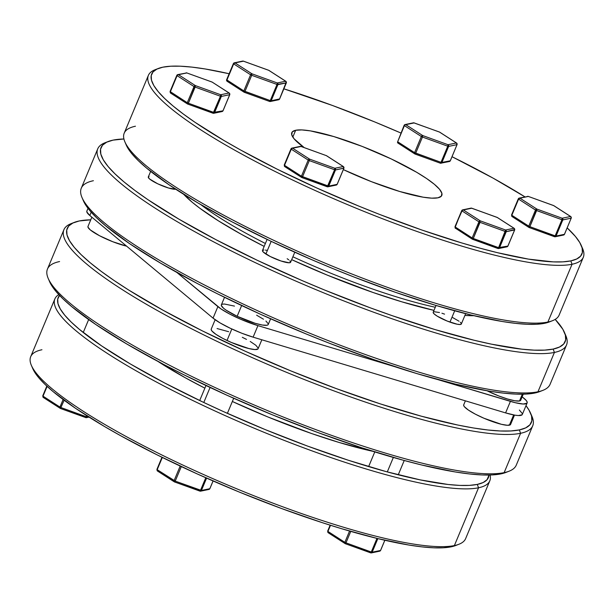 <?xml version="1.0" encoding="UTF-8"?>
<svg xmlns="http://www.w3.org/2000/svg" width="614" height="614" viewBox="0 0 614 614"><rect width="100%" height="100%" fill="white"/><g stroke="black" fill="none" stroke-linecap="round" stroke-linejoin="round"><path stroke-width="0.92" d="M148.373 75.376L124.205 133.161A235.722 42.381 22.7 0 0 297.66 251.287A235.722 42.381 22.7 0 0 547.888 322.035L572.056 264.25A235.722 42.381 22.7 0 0 582.625 248.632L581.251 245.439A233.182 41.921 -157.3 0 1 570.797 260.889L572.056 264.25L547.888 322.035L544.695 323.286A233.182 41.921 22.7 0 0 549.238 321.974L552.477 320.708A235.722 42.381 -157.3 0 1 547.888 322.035A235.722 42.381 22.7 0 0 559.131 315.097L583.3 257.312A235.722 42.381 -157.3 0 1 572.056 264.25A235.722 42.381 -157.3 0 1 321.836 193.502A235.722 42.381 -157.3 0 1 148.373 75.376A235.722 42.381 -157.3 0 1 156.739 69.175M158.266 68.499L155.027 69.766A235.722 42.381 22.7 0 0 302.418 184.645A235.722 42.381 22.7 0 0 572.056 264.25L570.797 260.889A233.182 41.921 -157.3 0 1 304.068 182.143A233.182 41.921 -157.3 0 1 158.266 68.499A233.182 41.921 -157.3 0 1 162.802 67.187A233.182 41.921 -157.3 0 1 229.145 73.741L205.183 68.968L191.959 67.118L180.416 66.197L170.661 66.22L162.802 67.187L156.908 69.09L153.04 71.899L151.221 75.599L151.481 80.15L153.815 85.515L158.205 91.632L164.598 98.44L172.941 105.884L183.149 113.889L195.129 122.378L223.91 140.476L240.442 149.908L276.983 169.088L316.97 188.068L358.875 206.135L380.043 214.601L421.795 229.997L461.436 242.852L479.979 248.171L497.44 252.684L528.416 259.108L553.191 261.879L562.938 261.856L570.797 260.889L576.692 258.993L580.568 256.176L582.379 252.477L582.118 247.926L579.785 242.568L575.402 236.451L567.175 227.901A233.182 41.921 -157.3 0 1 581.251 245.439M283.86 88.823A233.182 41.921 -157.3 0 1 400.911 133.023L374.732 121.94L332.519 105.501L283.86 88.823M452.027 156.716A233.182 41.921 -157.3 0 1 524.97 196.887L493.165 178.175L452.027 156.716M97.733 148.857L81.278 188.199A254.081 45.682 22.7 0 0 268.249 315.519A254.081 45.682 22.7 0 0 537.964 391.778L554.419 352.444A254.081 45.682 22.7 0 0 565.809 335.605L564.443 332.412A251.54 45.229 -157.3 0 1 553.16 349.082L554.419 352.444L537.964 391.778L534.779 393.029A251.54 45.229 22.7 0 0 539.675 391.617L542.914 390.351A254.081 45.682 -157.3 0 1 537.964 391.778A254.081 45.682 22.7 0 0 550.083 384.303L566.538 344.961A254.081 45.682 -157.3 0 1 554.419 352.444A254.081 45.682 -157.3 0 1 284.704 276.177A254.081 45.682 -157.3 0 1 97.733 148.857A254.081 45.682 -157.3 0 1 106.613 142.21M108.141 141.542L104.902 142.809A254.081 45.682 22.7 0 0 263.774 266.637A254.081 45.682 22.7 0 0 554.419 352.444L553.16 349.082A251.54 45.229 -157.3 0 1 265.425 264.135A251.54 45.229 -157.3 0 1 108.141 141.542A251.54 45.229 -157.3 0 1 113.045 140.13A251.54 45.229 -157.3 0 1 123.913 138.987L113.045 140.13L106.682 142.172L102.5 145.211L100.542 149.202L100.826 154.114L103.344 159.893L108.079 166.494L114.979 173.839L123.974 181.874L134.988 190.509L147.905 199.665L178.958 219.183L215.936 239.675L257.412 260.367L301.796 280.444L324.553 290.015L370.081 307.752L392.423 315.749L435.188 329.626L474.023 340.225L491.499 344.17L521.716 349.159L534.165 350.149L544.679 350.118L553.16 349.082L559.523 347.033L563.698 343.993L565.655 340.002L565.379 335.098L562.854 329.311L555.186 319.387A251.54 45.229 -157.3 0 1 564.443 332.412M581.849 246.997A235.722 42.381 -157.3 0 1 583.3 257.312M565.041 333.978A254.081 45.682 -157.3 0 1 566.538 344.961M441.811 195.413A81.309 14.621 -157.3 0 0 381.977 154.674A81.309 14.621 -157.3 0 0 295.672 130.268L292.809 137.106L295.672 130.268L292.264 131.91L291.727 134.788L294.068 138.787L304.199 147.598A81.309 14.621 -157.3 0 1 291.796 132.662A81.309 14.621 -157.3 0 1 295.672 130.268L301.812 129.922L310.446 130.889L333.801 136.561L362.183 146.408L391.264 158.942L416.622 172.258L426.661 178.567L434.397 184.315L439.54 189.289L441.88 193.287L441.336 196.165L437.935 197.808A81.309 14.621 -157.3 0 1 343.341 169.61L371.416 181.667L399.798 191.522L423.153 197.186L431.796 198.153L437.935 197.808A81.309 14.621 -157.3 0 0 441.811 195.413L441.788 195.467M539.729 391.594L534.779 393.029L526.298 394.073L515.783 394.096L503.326 393.106L489.059 391.11L455.642 384.18L416.799 373.573L374.041 359.704L329.004 343.096L306.163 333.962L260.958 314.475L217.824 293.999L197.547 283.63L160.576 263.13L129.523 243.612L105.593 225.822L96.59 217.793L89.69 210.441L83.35 200.671M549.292 321.959L544.695 323.286L536.836 324.253L527.088 324.276L515.545 323.355L502.321 321.506L471.337 315.082L435.334 305.25L395.692 292.394L353.94 276.998L332.773 268.533L311.682 259.661L270.536 241.049L232.084 221.869L197.808 202.873L169.027 184.776L146.838 168.282L138.495 160.837L132.102 154.022L126.223 144.973M200.809 204.623A165.703 29.794 22.7 0 0 265.394 243.489A165.703 29.794 -157.3 0 1 200.809 204.623M292.886 256.782A165.703 29.794 22.7 0 0 435.288 307.261A165.703 29.794 -157.3 0 1 292.886 256.782M473.831 315.68L464.921 315.419A169.272 30.431 22.7 0 0 473.831 315.68M433.983 310.369L401.802 301.819L373.02 292.479L327.346 275.164L291.681 259.653A169.272 30.431 22.7 0 0 433.983 310.369M264.173 246.398L241.371 234.341L218.369 220.817L199.78 208.2L192.366 202.39L183.678 194.308A169.272 30.431 22.7 0 0 264.173 246.398M82.007 197.547L83.381 200.74A251.54 45.229 22.7 0 0 288.879 326.732A251.54 45.229 22.7 0 0 534.779 393.029L537.964 391.778A254.081 45.682 -157.3 0 1 289.578 324.814A254.081 45.682 -157.3 0 1 82.007 197.547A254.081 45.682 -157.3 0 1 93.397 180.716M124.88 141.842L126.246 145.034A233.182 41.921 22.7 0 0 316.747 261.833A233.182 41.921 22.7 0 0 544.695 323.286L547.888 322.035A235.722 42.381 -157.3 0 1 317.453 259.914A235.722 42.381 -157.3 0 1 124.88 141.842A235.722 42.381 -157.3 0 1 135.448 126.223M328.521 186.441L328.406 186.065L327.147 186.717L328.536 186.433M327.607 186.833L328.076 186.756M263.897 249.982L262.454 250.512A15.243 2.74 22.7 0 0 265.885 254.042L271.188 241.356L265.885 254.042A15.243 2.74 22.7 0 0 280.966 260.981A15.243 2.74 22.7 0 0 290.591 262.27L294.789 252.231M326.694 155.864A1.274 0.875 122.8 0 0 326.533 155.71A1.274 0.875 122.8 0 0 326.326 155.626L343.249 166.524L334.868 168.274L343.249 166.524L326.326 155.626L301.021 146.477L292.632 148.22L309.556 159.118L334.868 168.274A1.274 1.213 78.2 0 1 335.497 169.955L328.743 186.096L337.132 184.346L343.878 168.205L335.497 169.955L343.924 168.09M327.239 186.763A1.274 0.89 -77.6 0 0 327.362 186.809A1.274 0.89 -77.6 0 0 328.406 186.065L301.436 176.218L302.548 176.748L309.295 160.607L308.19 160.077L309.295 160.607L309.556 159.118A1.274 0.875 122.8 0 0 308.19 160.077A1.274 0.875 -57.2 0 1 309.556 159.118L292.632 148.22L291.036 148.849A1.274 1.213 78.2 0 1 292.632 148.22A1.274 0.875 122.8 0 0 291.266 149.179L308.19 160.077L301.436 176.218L308.19 160.077L291.266 149.179L284.512 165.32L301.436 176.218A1.274 0.875 122.8 0 0 301.635 177.484A1.274 0.875 122.8 0 0 301.842 177.569L327.201 186.763L327.853 185.896L334.607 169.756L309.295 160.607L302.548 176.748L327.853 185.896L328.743 186.096L335.497 169.955L334.868 168.274L334.607 169.756L335.497 169.955L334.607 169.756L334.868 168.274L309.556 159.118L309.295 160.607L334.607 169.756L327.27 186.756M267.267 250.42L265.371 250.082M267.098 239.406L262.462 250.497L263.153 251.94L270.237 256.506L281.005 260.996L289.148 262.784L290.599 262.255L289.9 260.827M288.764 259.837L287.168 258.724M343.249 166.524A1.274 0.875 -57.2 0 1 343.456 166.609A1.274 0.875 122.8 0 0 343.249 166.524L343.878 168.205A1.274 1.213 -101.8 0 0 343.249 166.524M343.686 166.862L343.686 166.862A1.274 0.875 122.8 0 0 343.456 166.609L343.94 168.167L337.17 184.238M326.326 155.626L300.967 146.431L326.326 155.626A1.274 0.875 -57.2 0 1 326.533 155.71L343.456 166.609M336.464 185.006L337.132 184.346L328.743 186.096A1.274 1.213 78.2 0 1 327.891 186.809L301.888 177.607L302.548 176.748L301.842 177.569A1.274 0.875 -57.2 0 1 301.635 177.484A1.274 0.875 -57.2 0 1 301.436 176.218L284.512 165.32L291.266 149.179A1.274 0.875 -57.2 0 1 292.632 148.22L301.021 146.477A1.274 1.213 -101.8 0 0 300.277 146.385L300.967 146.431M337.193 184.307L337.132 184.346A1.274 1.213 -101.8 0 1 336.28 185.06L337.193 184.307L343.94 168.167M300.553 146.362L301.021 146.477M292.172 148.104L291.704 148.189M284.919 166.67A1.274 0.875 -57.2 0 1 284.712 166.586A1.274 0.875 -57.2 0 1 284.512 165.32A1.274 0.875 122.8 0 0 284.712 166.586A1.274 0.875 122.8 0 0 284.919 166.67M454.982 226.835L472.174 237.956L478.928 221.815L462.004 210.917L454.982 226.835L455.657 228.408L455.028 226.727M436.04 305.457L433.2 312.242A15.243 2.74 22.7 0 0 449.962 322.12L454.698 310.791L449.962 322.12A15.243 2.74 22.7 0 0 461.329 324.008L465.65 313.67M471.299 208.1L497.071 217.364L513.995 228.262L497.071 217.364L471.759 208.215L463.37 209.957L480.294 220.863L505.606 230.012L513.995 228.262A1.274 0.875 -57.2 0 1 514.194 228.354A1.274 0.875 -57.2 0 1 514.202 228.354L497.271 217.448A1.274 0.875 122.8 0 0 497.071 217.364L496.956 217.325M514.478 228.738L513.995 228.262L505.606 230.012A1.274 1.213 78.2 0 1 506.235 231.693L499.481 247.833L507.87 246.084L514.624 229.943L506.235 231.693L514.394 229.613M514.294 228.431L514.624 229.943L507.87 246.084L498.599 247.642L499.481 247.833L506.235 231.693L505.345 231.501L506.327 231.309L505.606 230.012L498.599 247.642L473.287 238.485L472.626 239.345L473.287 238.485L472.174 237.956L473.287 238.485L480.041 222.345L478.928 221.815L480.041 222.345L479.918 220.871L478.928 221.815L472.174 237.956L472.373 239.222A1.274 0.875 -57.2 0 1 472.174 237.956L455.25 227.057A1.274 0.875 122.8 0 0 455.45 228.324A1.274 0.875 122.8 0 0 455.657 228.408L455.25 227.057L461.782 210.587A1.274 1.213 78.2 0 1 463.37 209.957L461.997 210.234L462.004 210.917L478.928 221.815A1.274 0.875 -57.2 0 1 480.294 220.863L473.287 238.485L498.599 247.642L505.345 231.501L480.041 222.345L505.345 231.501L505.606 230.012L480.294 220.863L463.37 209.957L471.759 208.215A1.274 1.213 -101.8 0 0 471.015 208.123L471.652 208.169M444.567 314.13L441.919 313.232M439.478 312.518L434.259 311.743M433.446 311.973L433.162 312.434L434.213 313.992L437.252 316.179L447.207 321.061L457.2 324.223L460.27 324.507L461.367 323.816M461.106 323.133L460.316 322.258M459.026 321.222L452.718 317.584M471.705 208.177L497.371 217.533M497.44 217.602A1.274 0.875 122.8 0 0 497.271 217.448L497.018 217.325M514.194 228.347L514.662 229.836M462.91 209.85L462.442 209.927M462.994 209.973L463.37 209.957A1.274 0.875 122.8 0 0 462.004 210.917L462.994 209.973M514.624 229.943A1.274 1.213 -101.8 0 0 513.995 228.262M472.696 239.345L497.939 248.501L498.599 247.642L497.939 248.501L499.481 247.833A1.274 1.213 78.2 0 1 498.629 248.547L507.018 246.805L507.916 245.984M507.018 246.805A1.274 1.213 -101.8 0 0 507.87 246.084L506.274 246.713M507.202 246.751L506.734 246.828M455.657 228.408L454.966 226.766L461.72 210.625L462.634 209.873L471.015 208.123M498.353 248.57L498.814 248.493M472.273 239.145L498.629 248.547M528.854 227.364L529.276 227.564L529.859 226.704L528.946 227.441A1.274 0.875 -57.2 0 1 528.946 227.441A1.274 0.875 -57.2 0 1 528.754 226.175L535.5 210.034L518.577 199.136L511.83 215.276L529.253 226.451L528.646 226.543L529.091 227.518L529.253 226.451L555.171 235.86L561.925 219.72L536.613 210.564L529.859 226.704L536.874 209.082L562.178 218.231L570.567 216.489L553.644 205.59L528.332 196.434L519.951 198.184L536.874 209.082L519.951 198.184L528.332 196.434A1.274 1.213 -101.8 0 0 527.595 196.342A1.274 1.213 78.2 0 1 528.332 196.434L553.598 205.544L570.567 216.489A1.274 0.875 -57.2 0 1 570.774 216.573L553.851 205.675A1.274 0.875 122.8 0 0 553.644 205.59M562.808 219.912L556.061 236.052L564.443 234.31L571.197 218.17L562.808 219.912L571.197 218.17A1.274 1.213 -101.8 0 0 570.567 216.489L562.178 218.231L536.874 209.082L535.5 210.034A1.274 0.875 -57.2 0 1 536.874 209.082L536.613 210.564L536.007 210.31L561.925 219.72L562.178 218.231A1.274 1.213 78.2 0 1 562.808 219.912A1.274 1.213 -101.8 0 0 562.178 218.231L561.925 219.72L562.808 219.912L561.925 219.72L555.171 235.86L529.253 226.451L529.153 227.525L554.519 236.72L555.171 235.86L556.061 236.052L562.808 219.912M518.354 198.806A1.274 1.213 78.2 0 1 519.951 198.184A1.274 1.213 -101.8 0 0 518.354 198.806L518.577 199.136L519.951 198.184A1.274 0.875 122.8 0 0 518.577 199.136L518.354 198.806M554.012 205.82A1.274 0.875 122.8 0 0 553.851 205.675L528.332 196.434M511.83 215.276L518.577 199.136L535.5 210.034L528.754 226.175L511.83 215.276A1.274 0.875 122.8 0 0 512.022 216.542A1.274 0.875 122.8 0 0 512.229 216.627L511.83 215.276M571.051 216.965L570.567 216.489A1.274 1.213 78.2 0 1 571.197 218.17L571.235 218.054M564.504 234.272L564.443 234.31A1.274 1.213 78.2 0 1 563.591 235.024L564.504 234.272L571.197 218.17L564.489 234.203M554.572 236.72L554.572 236.72A1.274 1.213 -101.8 0 0 555.209 236.766L563.591 235.024A1.274 1.213 78.2 0 1 562.854 234.932M563.591 235.024A1.274 1.213 -101.8 0 0 564.443 234.31L556.061 236.052A1.274 1.213 78.2 0 1 555.209 236.766A1.274 1.213 -101.8 0 0 556.061 236.052L555.171 235.86L554.588 236.72M441.558 162.503L441.005 162.334L440.422 163.194L441.558 162.503L450.285 160.784L457.031 144.643L448.65 146.393L441.896 162.533L448.65 146.393L448.02 144.712L456.402 142.962L439.478 132.064L414.174 122.915L405.785 124.657L422.708 135.556L448.02 144.712L422.708 135.556L405.785 124.657A1.274 0.875 122.8 0 0 404.419 125.617L397.665 141.757L414.588 152.656L421.342 136.515L404.419 125.617L421.342 136.515A1.274 0.875 -57.2 0 1 422.708 135.556A1.274 0.875 122.8 0 0 421.342 136.515L422.447 137.045L415.701 153.185L441.005 162.334L447.759 146.193L422.447 137.045L422.708 135.556L422.447 137.045L421.342 136.515L414.588 152.656L397.665 141.757L404.419 125.617A1.274 0.875 -57.2 0 1 405.785 124.657L404.411 124.934L404.419 125.617L404.189 125.287A1.274 1.213 78.2 0 1 405.785 124.657L414.174 122.915A1.274 1.213 -101.8 0 0 413.429 122.823L405.04 124.565L404.127 125.325L397.665 141.757A1.274 0.875 122.8 0 0 397.864 143.024A1.274 0.875 122.8 0 0 398.072 143.108A1.274 0.875 -57.2 0 1 397.864 143.024A1.274 0.875 -57.2 0 1 397.665 141.757L397.864 143.024L414.788 153.922A1.274 0.875 -57.2 0 1 414.588 152.656L415.701 153.185L422.447 137.045L447.759 146.193L448.02 144.712L447.759 146.193L448.65 146.393L447.759 146.193L441.005 162.334L414.588 152.656A1.274 0.875 122.8 0 0 414.788 153.922A1.274 0.875 122.8 0 0 414.995 154.007A1.274 0.875 -57.2 0 1 414.788 153.922L415.701 153.185L415.11 154.045L440.353 163.201L441.005 162.334L441.558 162.503L440.299 163.155L441.228 163.194L441.558 162.503M440.391 163.201L415.041 154.045M405.324 124.542L404.856 124.627M413.706 122.8L439.432 132.025L456.402 142.962L448.02 144.712A1.274 1.213 78.2 0 1 448.65 146.393L457.031 144.643A1.274 1.213 -101.8 0 0 456.402 142.962A1.274 0.875 -57.2 0 1 456.609 143.047A1.274 0.875 122.8 0 0 456.402 142.962L457.077 144.536M439.847 132.302A1.274 0.875 122.8 0 0 439.685 132.148L414.174 122.915M456.839 143.308L456.839 143.308A1.274 0.875 122.8 0 0 456.609 143.047L439.685 132.148A1.274 0.875 122.8 0 0 439.478 132.064A1.274 0.875 -57.2 0 1 439.685 132.148M440.76 163.27L441.228 163.194M440.514 163.247L449.433 161.505A1.274 1.213 -101.8 0 0 450.285 160.784L441.896 162.533A1.274 1.213 78.2 0 1 440.637 163.263M449.433 161.505L450.346 160.745L457.031 144.643L450.323 160.676M449.617 161.444L450.346 160.745M244.364 92.307L269.615 101.456L270.267 100.596L271.158 100.788L277.904 84.648L277.275 82.967L277.021 84.456L277.275 82.967L251.97 73.818L277.275 82.967L285.663 81.225L268.74 70.326L243.428 61.17L235.047 62.92L251.97 73.818L251.709 75.307L277.021 84.456L251.709 75.307L244.955 91.448L270.267 100.596L277.021 84.456L286.354 82.867L279.6 99.007L278.687 99.76A1.274 1.213 -101.8 0 0 279.539 99.046L286.293 82.905L277.904 84.648L271.158 100.788L279.585 98.938L278.879 99.706M226.812 80.411L227.326 81.363L226.812 80.411M286.147 81.7L285.663 81.225L286.293 82.905A1.274 1.213 -101.8 0 0 285.663 81.225L277.275 82.967A1.274 1.213 78.2 0 1 277.904 84.648L277.021 84.456L270.267 100.596L243.85 90.918L244.955 91.448L251.709 75.307L250.596 74.778L243.85 90.918L226.927 80.02A1.274 0.875 122.8 0 0 227.119 81.278A1.274 0.875 122.8 0 0 227.326 81.363L226.758 80.925A1.274 1.205 -34 0 1 226.658 79.797L243.85 90.918L250.596 74.778L233.673 63.879L226.927 80.02L233.673 63.879L250.596 74.778L251.709 75.307L251.97 73.818L250.596 74.778A1.274 0.875 -57.2 0 1 251.97 73.818L235.047 62.92A1.274 0.875 122.8 0 0 233.673 63.879L235.047 62.92L234.118 62.881L233.412 63.656M244.955 91.448L244.303 92.307L244.955 91.448M234.579 62.805L234.118 62.881M244.303 92.307L244.05 92.177A1.274 0.875 -57.2 0 1 244.042 92.177A1.274 0.875 -57.2 0 1 243.85 90.918L244.303 92.307L269.615 101.456L271.158 100.788L270.267 100.596L269.615 101.456L270.306 101.51A1.274 1.213 78.2 0 0 271.158 100.788L279.539 99.046L286.07 82.575M270.022 101.533L270.49 101.456M285.971 81.386L285.663 81.225A1.274 0.875 -57.2 0 1 285.871 81.309L286.354 82.867M242.507 61.139L243.428 61.17A1.274 1.213 -101.8 0 0 242.691 61.085L234.302 62.828A1.274 1.213 78.2 0 1 235.047 62.92L243.428 61.17L268.74 70.326L285.663 81.225M233.45 63.541A1.274 1.213 78.2 0 1 234.302 62.828L233.389 63.58L226.635 79.72L227.126 81.278M269.109 70.564A1.274 0.875 122.8 0 0 268.947 70.41A1.274 0.875 122.8 0 0 268.74 70.326L268.625 70.28M243.328 61.131L242.691 61.085M285.871 81.309L269.047 70.487M188.206 103.589L187.777 102.968L187.677 104.042L188.206 103.589M187.677 104.042L213.035 113.237L213.695 112.377L220.441 96.237L195.137 87.081L188.383 103.221L213.695 112.377L222.966 110.827L229.72 94.686L221.332 96.429L214.578 112.569L221.332 96.429L229.72 94.686A1.274 1.213 -101.8 0 0 229.091 93.006L212.168 82.107L186.856 72.951L178.467 74.701L195.39 85.599L220.702 94.748L229.091 93.006L220.702 94.748A1.274 1.213 78.2 0 1 221.332 96.429A1.274 1.213 -101.8 0 0 220.702 94.748L220.441 96.237L221.332 96.429L220.441 96.237L220.702 94.748L195.39 85.599L195.137 87.081L220.441 96.237L213.112 113.237A1.274 1.213 -101.8 0 0 214.578 112.569A1.274 1.213 78.2 0 1 213.726 113.291L222.114 111.541A1.274 1.213 -101.8 0 0 222.966 110.827L213.695 112.377L188.383 103.221L195.39 85.599L194.024 86.559L177.101 75.66L170.347 91.801L187.27 102.699L194.024 86.559L195.137 87.081L194.024 86.559A1.274 0.875 -57.2 0 1 195.39 85.599L178.467 74.701A1.274 0.875 122.8 0 0 177.101 75.66L194.024 86.559L187.27 102.699L188.383 103.221L187.677 104.042M150.645 171.375L148.296 176.978A15.243 2.74 22.7 0 0 159.479 184.607A15.243 2.74 22.7 0 0 175.673 189.196L168.551 188.014L157.775 183.816L149.686 179.058L148.281 177.377L149.025 176.533M229.575 93.481L229.091 93.006A1.274 1.213 78.2 0 1 229.72 94.686L229.759 94.571M229.39 93.167L229.091 93.006A1.274 0.875 -57.2 0 1 229.291 93.09A1.274 0.875 -57.2 0 1 229.298 93.09L229.782 94.648L223.012 110.72M212.536 82.345A1.274 0.875 122.8 0 0 212.367 82.192A1.274 0.875 122.8 0 0 212.168 82.107L229.091 93.006M222.114 111.541L222.966 110.827A1.274 1.213 78.2 0 1 221.37 111.449M229.291 93.09L212.114 82.061L186.856 72.951L212.053 82.061M186.856 72.951A1.274 1.213 -101.8 0 0 186.111 72.859A1.274 1.213 78.2 0 1 186.856 72.951L178.467 74.701A1.274 1.213 -101.8 0 0 177.73 74.609A1.274 1.213 78.2 0 1 178.467 74.701L176.817 75.361L170.347 91.801A1.274 0.875 122.8 0 0 170.546 93.059A1.274 0.875 122.8 0 0 170.753 93.144L170.063 91.501L187.27 102.699L187.37 103.881M176.878 75.322A1.274 1.213 78.2 0 1 177.73 74.609A1.274 1.213 -101.8 0 0 176.878 75.322L176.878 75.322M187.777 102.968L187.27 102.699A1.274 0.875 -57.2 0 0 187.47 103.958L187.777 102.968M31.375 365.368L32.749 368.561A233.182 41.921 22.7 0 0 223.243 485.352A233.182 41.921 22.7 0 0 451.198 546.813L454.383 545.562A235.722 42.381 -157.3 0 1 223.949 483.433A235.722 42.381 -157.3 0 1 31.375 365.368A235.722 42.381 -157.3 0 1 41.944 349.75M478.552 487.777L477.293 484.415A233.182 41.921 -157.3 0 1 223.389 411.557A233.182 41.921 -157.3 0 1 59.558 295.395L57.716 299.125L57.977 303.677L60.318 309.034L64.7 315.151L71.094 321.966L79.436 329.411L101.625 345.905L130.406 364.002L164.682 382.998L203.134 402.17L223.465 411.595L265.371 429.662L307.583 446.102L348.476 460.3L386.482 471.698L420.129 479.864L448.143 484.484L459.686 485.405L469.434 485.382L477.293 484.415L483.195 482.512L487.063 479.703L489.005 475.044A233.182 41.921 -157.3 0 1 477.293 484.415L478.552 487.777A235.722 42.381 -157.3 0 1 228.331 417.029A235.722 42.381 -157.3 0 1 54.869 298.903A235.722 42.381 -157.3 0 1 58.814 294.613A235.722 42.381 22.7 0 0 214.585 410.797A235.722 42.381 22.7 0 0 478.552 487.777L454.383 545.562L478.552 487.777A235.722 42.381 22.7 0 0 490.087 475.013A235.722 42.381 -157.3 0 1 489.795 480.839A235.722 42.381 -157.3 0 1 478.552 487.777M48.191 278.395L49.557 281.588A251.54 45.229 22.7 0 0 255.056 407.581A251.54 45.229 22.7 0 0 500.955 473.87L504.148 472.626A254.081 45.682 -157.3 0 1 255.762 405.654A254.081 45.682 -157.3 0 1 48.191 278.395A254.081 45.682 -157.3 0 1 59.581 261.556M74.325 222.383L71.086 223.649A254.081 45.682 22.7 0 0 229.958 347.478A254.081 45.682 22.7 0 0 520.603 433.284L519.344 429.923A251.54 45.229 -157.3 0 1 231.608 344.976A251.54 45.229 -157.3 0 1 74.325 222.383A251.54 45.229 -157.3 0 1 79.221 220.971L72.866 223.02L68.684 226.052L66.726 230.043L67.01 234.955L69.528 240.734L74.256 247.335L81.155 254.687L90.158 262.715L101.172 271.35L114.089 280.506L128.794 290.1L162.971 310.2L202.39 330.892L245.531 351.369L290.737 370.856L336.265 388.593L380.381 403.912L421.373 416.208L457.676 425.018L473.624 428.004L487.9 430L500.349 430.99L510.863 430.967L519.344 429.923L525.707 427.874L529.882 424.842L531.839 420.851L531.555 415.939L529.038 410.16L525.991 405.67A251.54 45.229 -157.3 0 1 530.619 413.26A251.54 45.229 -157.3 0 1 519.344 429.923L520.603 433.284A254.081 45.682 -157.3 0 1 250.888 357.026A254.081 45.682 -157.3 0 1 63.917 229.697A254.081 45.682 -157.3 0 1 72.79 223.051M54.869 298.903L30.7 356.688A235.722 42.381 22.7 0 0 204.163 474.814A235.722 42.381 22.7 0 0 454.383 545.562A235.722 42.381 22.7 0 0 465.627 538.624L489.795 480.839M63.917 229.697L47.462 269.039A254.081 45.682 22.7 0 0 234.433 396.36A254.081 45.682 22.7 0 0 504.148 472.626L520.603 433.284L504.148 472.626A254.081 45.682 22.7 0 0 516.267 465.143L532.722 425.801A254.081 45.682 -157.3 0 1 520.603 433.284A254.081 45.682 22.7 0 0 531.993 416.453L530.619 413.26M157.89 361.385A162.61 29.234 22.7 0 0 204.876 388.163L185.182 377.71L157.89 361.385M232.353 401.487A162.61 29.234 22.7 0 0 372.974 451.351L339.296 442.525L311.651 433.561L267.773 416.921L232.353 401.487M90.757 219.812L79.221 220.971A251.54 45.229 -157.3 0 1 90.757 219.812M455.788 545.478L451.198 546.813L443.339 547.78L433.584 547.803L422.041 546.882L408.817 545.032L377.833 538.608L341.829 528.777L322.373 522.698L281.481 508.499L239.268 492.06L197.363 473.993L157.376 455.005L120.835 435.825L104.311 426.392L75.522 408.302L53.334 391.809L44.991 384.364L38.598 377.549L32.719 368.492M505.913 472.435L500.955 473.87L492.482 474.914L481.967 474.944L469.51 473.947L455.243 471.951L421.818 465.021L402.991 460.155L361.991 447.859L317.883 432.548L272.347 414.811L227.142 395.324L184 374.839L163.731 364.47L126.76 343.978L95.707 324.461L71.769 306.662L62.774 298.634L55.874 291.282L49.527 281.519M531.225 414.818A254.081 45.682 -157.3 0 1 532.722 425.801M509.098 471.191A254.081 45.682 -157.3 0 1 504.148 472.626L500.955 473.87A251.54 45.229 22.7 0 0 505.859 472.458L509.098 471.191M458.973 544.234A235.722 42.381 -157.3 0 1 454.383 545.562L451.198 546.813A233.182 41.921 22.7 0 0 455.734 545.501L458.973 544.234M87.572 416.192L87.257 416.937L88.385 416.706L87.257 416.937A1.274 1.213 78.2 0 1 86.405 417.658A1.274 1.213 -101.8 0 0 87.257 416.937L86.374 416.745L86.804 415.709L85.714 417.604L86.374 416.745L61.062 407.596L86.374 416.745L87.257 416.937L87.572 416.192M60.149 408.333A1.274 0.875 -57.2 0 1 60.149 408.325A1.274 0.875 -57.2 0 1 59.949 407.067L43.026 396.168L47.124 386.375L43.026 396.168L59.949 407.067L60.479 408.456L64.132 400.251L60.402 408.456L85.791 417.604M59.949 407.067L63.119 399.491L59.949 407.067M85.768 417.612L85.768 417.612A1.274 1.213 -101.8 0 0 86.405 417.658L60.402 408.456L43.226 397.427A1.274 0.875 122.8 0 0 43.433 397.511L43.026 396.168A1.274 0.875 122.8 0 0 43.226 397.427L42.742 395.869L46.825 386.099M393.344 457.461L387.296 471.92L393.344 457.461M345.375 543.72L370.572 552.83L372.161 552.201A1.274 1.213 78.2 0 1 371.309 552.915L379.698 551.172A1.274 1.213 -101.8 0 0 380.55 550.459L372.161 552.201L377.848 538.608L372.161 552.201L380.55 550.459L384.817 540.251L380.55 550.459L378.953 551.08M350.755 531.402L345.966 542.853L371.278 552.009L376.973 538.394L371.278 552.009L345.966 542.853L345.26 543.674A1.274 0.875 -57.2 0 1 345.053 543.59A1.274 0.875 -57.2 0 1 344.853 542.331L349.566 531.056L344.853 542.331L327.93 531.425L344.853 542.331L345.306 543.72L345.966 542.853L344.853 542.331L345.966 542.853L350.755 531.402M330.501 525.292L327.93 531.425L330.501 525.292M379.882 551.119L379.421 551.195M327.822 531.824L327.93 531.425A1.274 0.875 122.8 0 0 328.129 532.691A1.274 0.875 122.8 0 0 328.337 532.775L327.822 531.824M370.572 552.83L371.278 552.009L370.572 552.83M372.161 552.201L371.278 552.009L372.161 552.201M371.033 552.938L371.493 552.861M210.08 387.457L203.787 402.485L210.08 387.457M199.949 491.123L200.532 490.264L201.423 490.463A1.274 1.213 78.2 0 1 200.571 491.177L208.96 489.435A1.274 1.213 -101.8 0 0 209.811 488.713L201.423 490.463L206.588 478.122L201.423 490.463L175.228 481.115L181.299 466.586L175.228 481.115L200.532 490.264L199.826 491.085L200.294 491.2L201.423 490.463L209.811 488.713L213.05 480.962L209.811 488.713L208.676 489.458L209.144 489.373M161.973 457.284L156.908 469.395L157.391 470.953A1.274 0.875 122.8 0 0 157.598 471.038A1.274 0.875 -57.2 0 1 157.391 470.953A1.274 0.875 -57.2 0 1 157.192 469.687A1.274 0.875 122.8 0 0 157.391 470.953L174.315 481.852L175.228 481.115L174.115 480.585A1.274 0.875 122.8 0 0 174.315 481.852A1.274 0.875 -57.2 0 1 174.115 480.585L157.192 469.687L162.311 457.453L157.192 469.687L175.228 481.115L174.522 481.936A1.274 0.875 -57.2 0 1 174.315 481.852A1.274 0.875 122.8 0 0 174.522 481.936L199.826 491.085M200.532 490.264L205.767 477.761L200.532 490.264M174.115 480.585L180.186 466.064L174.115 480.585M208.96 489.435L209.858 488.606M200.294 491.2L200.755 491.123M215.138 319.74L211.231 329.096A25.412 4.567 22.7 0 0 227.019 340.494L231.831 328.997L227.019 340.494A25.412 4.567 22.7 0 0 258.11 348.706L261.84 339.78M224.524 297.314L221.355 304.882A25.412 4.567 22.7 0 0 237.15 316.279L241.64 305.549L237.15 316.279L255.109 323.279L262.408 325.052L267.021 325.243L268.088 324.729M465.381 400.835L463.708 404.833A25.412 4.567 22.7 0 0 482.404 417.566A25.412 4.567 22.7 0 0 509.374 425.187L513.665 414.934L509.374 425.187A25.412 4.567 22.7 0 0 510.587 424.443L514.501 415.087M523.243 394.188L520.718 400.228A25.412 4.567 22.7 0 1 519.505 400.98L514.885 400.781L507.586 399.016L498.714 395.938L487.094 390.78A25.412 4.567 22.7 0 0 519.505 400.98L522.337 394.203L519.505 400.98L520.565 400.466M522.13 414.749L518.331 415.54L514.893 415.156L505.591 412.9L253.114 337.163L241.809 333.241L230.235 328.244L220.134 322.949L213.058 318.144L89.805 215.499L86.827 211.93L87.042 210.779M519.367 410.029L522.345 413.606M527.142 402.922A32.373 5.818 -157.3 0 0 524.195 398.501L522.153 396.797L526.236 400.481L527.173 402.07L526.958 403.221L523.151 404.012L515.415 402.73L437.667 379.544L510.411 401.372L505.591 412.9A32.373 5.818 22.7 0 0 522.322 414.45L527.142 402.922A32.373 5.818 -157.3 0 1 510.411 401.372L505.591 412.9L253.114 337.163L257.934 325.635L240.765 319.303L229.713 314.053L220.956 308.903L176.84 272.439L217.878 306.616L213.058 318.144A32.373 5.818 22.7 0 0 253.114 337.163L257.934 325.635L394.863 366.704L257.934 325.635A32.373 5.818 -157.3 0 1 217.878 306.616L213.058 318.144L89.805 215.499L91.194 212.183L89.805 215.499A32.373 5.818 22.7 0 1 86.858 211.078L88.009 208.33M268.257 323.831L265.923 321.03M263.506 319.226L256.629 315.189M234.487 306.102L224.486 304.03L222.567 304.137L221.501 304.651L221.332 305.549L223.673 308.351L226.09 310.147L237.15 316.279A25.412 4.567 22.7 0 0 268.234 324.499L270.62 318.804M91.847 217.202L87.979 226.451A25.412 4.567 22.7 0 0 100.727 236.352A25.412 4.567 22.7 0 0 126.591 246.137L112.861 241.762L99.583 235.761L90.296 229.92L87.955 227.119L88.124 226.213M463.854 404.595L463.685 405.493L464.414 406.744L468.444 410.098L475.313 414.143L483.986 418.257L501.385 424.297L507.456 425.295L510.441 424.673M211.377 328.858L211.208 329.764L211.937 331.007L215.959 334.361L222.836 338.406L231.509 342.52L248.9 348.56L254.979 349.566L257.964 348.944M258.133 348.038L255.792 345.237L250.236 341.468M246.506 339.396L242.315 337.309M228.677 331.713L217.057 328.544M327.891 186.809L336.28 185.06M301.888 177.607L284.712 166.586L284.228 165.028L290.975 148.88L291.888 148.127L300.277 146.385M507.931 246.053L514.686 229.912M472.373 239.222L455.081 227.963M528.946 227.441L512.022 216.542L511.539 214.984L518.293 198.844L519.206 198.092L528.286 196.396M571.258 218.131L570.774 216.573M555.209 236.766L529.207 227.571M414.12 122.869L413.429 122.823M457.092 144.605L456.609 143.047M227.119 81.278L244.042 92.177M278.687 99.76L270.306 101.51M268.694 70.28L243.382 61.131M213.726 113.291L187.615 104.042M223.028 110.789L229.782 94.648M186.802 72.912L177.73 74.609L176.817 75.361L170.063 91.501L170.546 93.059L187.47 103.958M83.243 332.504L88.654 319.564M89.03 417.113L86.405 417.658M398.248 474.799L404.235 460.492M368.638 466.586L374.778 451.912M379.698 551.172L380.611 550.42L384.855 540.259M330.14 525.177L327.646 531.133L328.129 532.691L345.306 543.72L371.309 552.915M227.387 413.36L233.696 398.263M199.696 400.535L205.982 385.523M213.089 480.977L209.873 488.675M200.571 491.177L174.568 481.975"/></g></svg>
